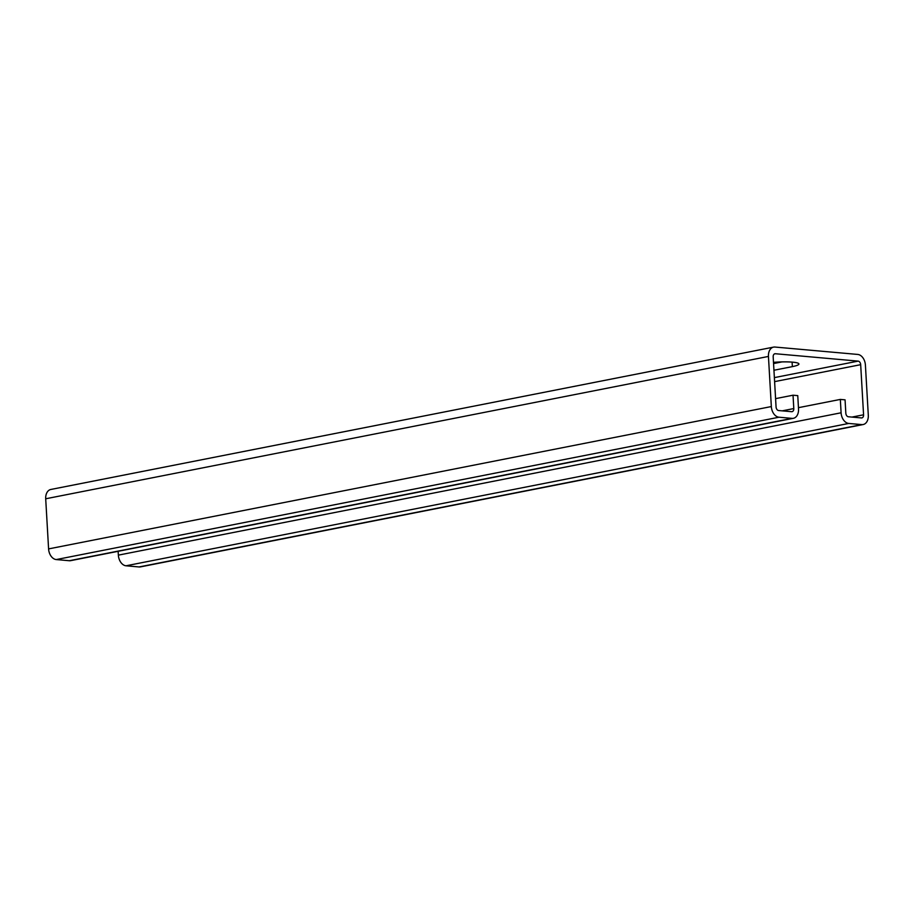 <?xml version="1.0" encoding="UTF-8"?>
<svg xmlns="http://www.w3.org/2000/svg" width="914" height="914" viewBox="0 0 914 914"><rect width="100%" height="100%" fill="white"/><g stroke="black" fill="none" stroke-linecap="round" stroke-linejoin="round"><path stroke-width="1.37" d="M139.042 566.954L861.788 424.61A10.145 6.969 78.9 0 0 863.17 424.53L140.425 566.886A10.145 6.969 -101.1 0 1 139.042 566.954L126.029 565.789A10.145 6.969 -101.1 0 1 118.363 555.141L118.135 551.302M118.363 555.141L841.097 412.785L840.332 399.418L798.459 407.667M841.097 412.785A10.145 6.969 78.9 0 0 848.775 423.445L861.788 424.61M774.604 381.629L860.68 364.675L863.57 414.796A3.382 2.319 78.9 0 1 861.856 417.904A3.382 2.319 78.9 0 1 861.399 417.927L848.386 416.761A3.382 2.319 78.9 0 1 845.827 413.208L845.062 399.841L840.332 399.418M863.17 424.53A10.145 6.969 78.9 0 0 868.3 415.219L865.409 365.097A10.145 6.969 78.9 0 0 857.732 354.438L774.958 347.046A10.145 6.969 78.9 0 0 773.575 347.114A10.145 6.969 78.9 0 0 768.446 356.437L771.336 406.559A10.145 6.969 78.9 0 0 779.002 417.218L792.015 418.372A10.145 6.969 78.9 0 0 793.398 418.304A10.145 6.969 78.9 0 0 798.528 408.981L797.762 395.625L793.032 395.202L793.798 408.558A3.382 2.319 78.9 0 1 792.084 411.666A3.382 2.319 78.9 0 1 791.627 411.688L778.625 410.535A3.382 2.319 78.9 0 1 776.066 406.981L773.175 356.86A3.382 2.319 78.9 0 1 774.889 353.752A3.382 2.319 78.9 0 1 775.346 353.729L858.12 361.121A3.382 2.319 78.9 0 1 860.68 364.675M781.961 361.91L773.564 363.566M792.095 362.127L792.358 366.628L773.941 370.25M792.358 366.628A21.982 3.13 176.7 0 0 798.927 363.989A21.982 3.13 176.7 0 0 773.484 362.344M793.398 418.304L70.652 560.659A10.145 6.969 -101.1 0 1 69.27 560.728L56.268 559.562A10.145 6.969 -101.1 0 1 48.591 548.903L45.7 498.781A10.145 6.969 -101.1 0 1 50.83 489.47L773.575 347.114M793.032 395.202L775.586 398.63M126.029 565.789L848.775 423.445M851.951 417.081L863.57 414.796M774.364 377.619L858.12 361.121M774.444 353.901L775.346 353.729M45.7 498.781L768.446 356.437M48.591 548.903L771.336 406.559M56.268 559.562L779.002 417.218M69.27 560.728L792.015 418.372M782.19 410.854L793.798 408.558"/></g></svg>
